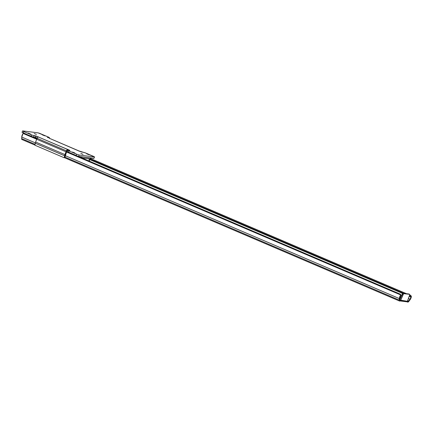 <?xml version="1.0" encoding="UTF-8"?>
<svg xmlns="http://www.w3.org/2000/svg" width="433" height="433" viewBox="0 0 433 433"><rect width="100%" height="100%" fill="white"/><g stroke="black" fill="none" stroke-linecap="round" stroke-linejoin="round"><path stroke-width="0.65" d="M406.825 301.769L407.68 302.077L408.054 301.124L407.529 300.935L408.611 301.022L407.648 300.61L408.611 301.022L409.954 299.219A1.629 0.547 -66.8 0 0 410.841 297.13L411.307 296.291A1.028 0.677 -138.5 0 0 410.506 295.425L409.997 295.999A1.028 0.677 41.5 0 1 410.814 296.924L409.282 296.269L410.814 296.924L409.472 295.777L409.997 295.999L410.506 295.425L409.721 295.084L411.014 295.782L411.35 296.551A2.658 0.893 -66.8 0 1 409.948 299.917L408.611 301.677L407.68 302.077L408.054 301.124L408.557 301.092L410.262 298.781L410.841 297.13L411.35 296.551L410.673 298.77L408.898 301.33A2.668 0.898 -66.8 0 1 407.864 302.104L406.766 301.752M399.691 299.825L400.731 300.199L403.599 293.639L409.65 294.332L409.797 294.629L407.393 301.292L400.731 300.199L399.751 300.897M21.753 137.055L22.981 133.667A2.658 0.893 113.2 0 0 21.753 137.055L35.344 142.874L21.753 137.055L21.65 138.592L21.753 137.055M22.013 139.54L21.65 138.592L35.078 144.335L21.65 138.592A2.668 0.898 113.2 0 0 21.931 139.513A2.668 0.898 113.2 0 0 22.013 139.54M90.302 158.451L406.36 293.65L90.302 158.451M90.124 159.171L403.713 293.314L90.124 159.171M89.902 159.653L402.56 293.395L89.902 159.653M409.954 299.219L408.422 298.564L409.954 299.219M401.537 295.62L400.741 295.279L401.537 295.62M399.94 297.314L400.72 297.65L399.94 297.314M408.416 301.173L407.577 300.811L408.416 301.173M400.639 297.844L399.892 297.525L400.639 297.844M399.735 299.901L399.859 297.936A1.629 0.547 -66.8 0 1 400.612 295.831L399.87 297.72L399.735 299.901L400.162 300.129L399.794 301.081L400.162 300.129L399.686 299.863M399.735 299.831L400.509 300.101L399.843 299.82L400.509 300.101L400.211 300.875L400.731 300.199L403.047 294.462L402.16 294.083L399.843 299.82L402.712 293.26L408.828 293.98A1.028 0.346 113.2 0 0 408.795 293.964A1.028 0.346 113.2 0 0 408.763 293.953L409.65 294.332A1.028 0.346 -66.8 0 1 409.683 294.343A1.028 0.346 -66.8 0 1 409.65 295.295L407.393 301.292L400.639 300.437A0.769 0.72 97.2 0 1 400.211 300.875M400.59 295.025L400.612 295.831L400.698 294.943L66.498 151.988L400.698 294.943L399.432 297.801L399.248 300.491L399.61 301.054A2.668 0.898 -66.8 0 1 399.524 301.032A2.668 0.898 -66.8 0 1 399.248 300.107L64.972 157.125L399.248 300.107L399.345 298.575L65.237 155.658L399.345 298.575A2.658 0.893 -66.8 0 1 400.579 295.187L400.714 295.647A1.028 0.796 -3 0 0 400.747 295.414L400.714 294.765A1.028 0.796 177 0 1 400.698 294.943L400.2 294.115L78.167 156.367L400.2 294.115A1.028 0.796 177 0 1 400.714 294.765M33.076 137.077L36.929 138.722L33.076 137.077M66.731 151.474L67.126 151.642L66.731 151.474M24.091 133.277L23.203 133.472L36.702 139.242L23.203 133.472A1.028 0.796 177 0 1 23.858 133.261M406.555 301.747L407.393 301.292A0.769 0.72 -82.8 0 1 406.96 301.731L406.592 301.763M403.762 293.585L402.874 293.206A1.028 0.346 113.2 0 0 402.16 294.083L403.047 294.462A1.028 0.346 -66.8 0 1 403.762 293.585M89.653 159.349L88.04 158.657L89.653 159.349L89.777 158.889L81.853 157.975L89.755 158.873L89.653 159.349A2.658 0.893 -66.8 0 0 88.96 160.573L89.653 159.349M88.765 160.935L88.96 160.573L88.765 160.935M88.814 161.401L89.317 160.621A1.629 0.547 -66.8 0 1 89.685 159.994L88.96 160.573L89.317 160.621L89.084 161.044M90.124 157.921A1.331 0.449 -66.8 0 1 90.167 157.937A1.331 0.449 -66.8 0 1 90.253 158.743A1.331 0.449 -66.8 0 1 89.685 159.994L90.264 158.689L90.124 157.921L82.34 156.935L90.124 157.921M81.534 157.807A1.331 0.449 -66.8 0 1 82.34 156.935L81.474 157.926M34.191 133.505L36.404 134.409L34.191 133.505M80.836 153.455L83.049 154.359L80.836 153.455M86.724 153.834L89.166 154.83L86.724 153.834M42.299 134.831L44.745 135.827L42.299 134.831M72.506 152.032L74.952 153.033L72.506 152.032M28.085 133.028L30.532 134.03L28.085 133.028M67.375 151.009L66.996 150.917L67.44 149.499L66.227 151.306L64.815 154.895L64.246 157.769L64.988 157.109L66.633 151.674L66.996 150.917L67.434 151.025M67.267 151.615L78.184 156.373L93.966 158.321M22.175 132.33L31.75 136.622L37.406 138.132M22.597 130.918L22.04 132.346L23.241 133.001L23.799 131.572L22.733 130.901L38.012 132.839L48.274 137.012L49.476 137.667L49.118 138.257L49.34 137.683L47.359 137.51L49.443 137.683L48.902 137.293L39.766 133.391L38.012 132.839L22.63 130.896L23.799 131.572L23.241 133.001L33.503 137.174L35.457 137.423L36.015 135.994L69.859 150.43L67.824 150.186L69.843 150.44L69.318 150.11L38.234 136.947A1.537 0.52 113.2 0 0 37.146 138.306L38.109 136.779L34.061 135.746L33.503 137.174L34.061 135.746L31.571 134.896L31.014 136.325L31.571 134.896L23.799 131.572L32.681 135.334L36.015 135.994L35.457 137.423L37.249 138.062M49.606 138.387L49.698 138.425A1.537 0.52 113.2 0 0 49.654 138.398A1.537 0.52 113.2 0 0 49.606 138.387L78.898 150.998L49.606 138.387M79.125 151.204L78.925 150.928A1.537 0.52 -66.8 0 1 78.974 150.938A1.537 0.52 -66.8 0 1 79.109 151.122M67.683 150.202L68.89 150.857L67.683 150.202L67.131 151.631L68.333 152.286L68.89 150.857L76.663 154.186L68.89 150.857L68.333 152.286L76.105 155.615L76.663 154.186L79.147 155.036L76.663 154.186L76.105 155.615L78.595 156.465L79.147 155.036L94.426 156.968L79.147 155.036L78.595 156.465L93.874 158.397L94.567 156.946L84.857 152.676L81.15 151.875L78.86 150.922L85.588 152.973L93.36 156.297L94.567 156.957L93.874 158.397L94.567 156.957M67.277 150.949L66.996 150.917L67.553 149.488A1.537 0.52 -66.8 0 0 66.466 150.846L37.146 138.306A2.566 0.866 113.2 0 0 36.702 139.247L37.146 138.306L66.466 150.846A2.566 0.866 -66.8 0 0 66.016 151.788L36.702 139.247L66.016 151.788L64.928 154.581L35.609 142.04L36.702 139.247L35.609 142.04L64.928 154.581A2.566 0.866 -66.8 0 0 64.587 155.788L35.268 143.247L35.609 142.04A2.566 0.866 113.2 0 0 35.268 143.247L64.587 155.788L64.246 157.769L34.932 145.228L35.268 143.247L34.932 145.228L64.246 157.769L64.988 157.109L65.323 155.133A1.028 0.346 -66.8 0 1 65.464 154.651L66.552 151.859A1.028 0.346 -66.8 0 1 67.202 150.96M399.524 301.032L64.365 157.666M34.954 145.087L21.931 139.513M409.683 294.343L408.795 293.964M406.657 301.774L399.848 300.913M49.232 138.289L49.476 137.667M49.654 138.398L78.974 150.938"/></g></svg>
